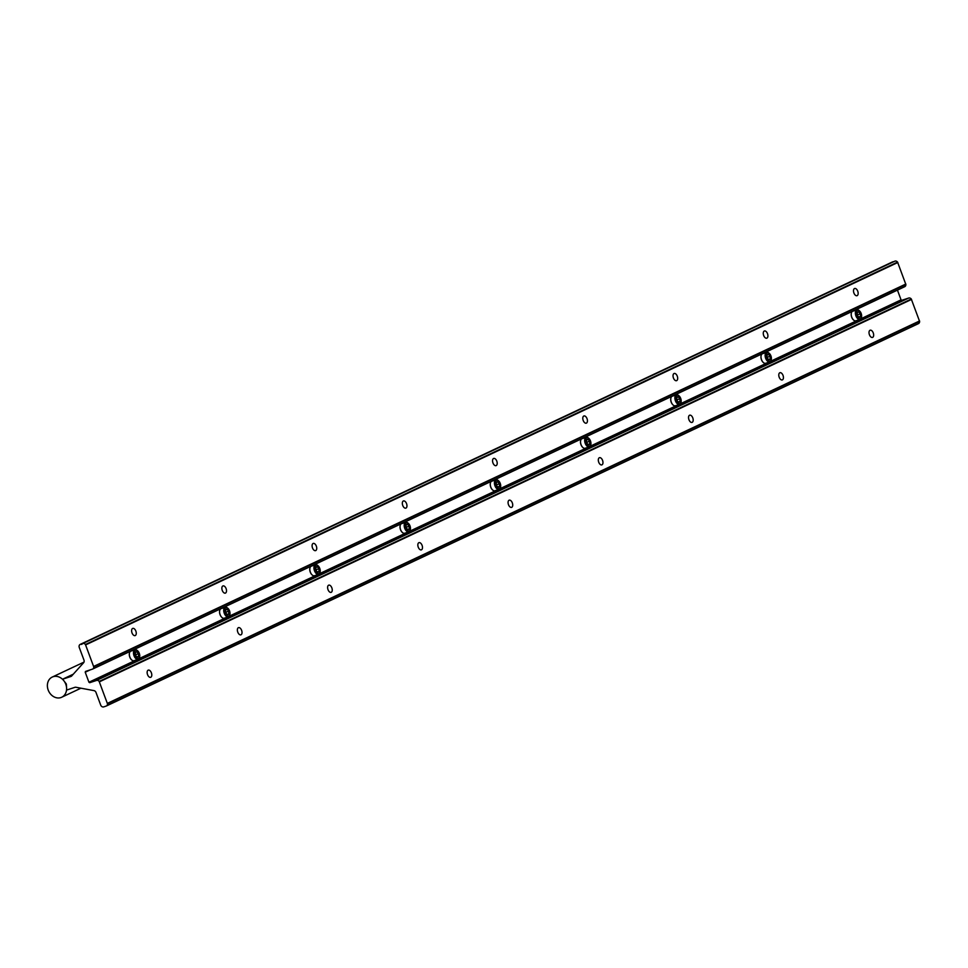 <?xml version="1.0" encoding="UTF-8"?>
<svg xmlns="http://www.w3.org/2000/svg" width="968" height="968" viewBox="0 0 968 968"><rect width="100%" height="100%" fill="white"/><g stroke="black" fill="none" stroke-linecap="round" stroke-linejoin="round"><path stroke-width="1.45" d="M853.607 320.069A4.731 2.638 -108.2 0 1 853.51 319.984A4.731 2.638 -108.2 0 1 851.308 313.305A4.731 2.638 -108.2 0 1 851.344 313.184M852.929 311.176A5.034 2.807 71.8 0 0 852.747 311.224A5.034 2.807 71.8 0 0 852.566 311.297A5.034 2.807 71.8 0 0 851.368 313.039A5.034 2.807 71.8 0 0 853.715 320.154A5.034 2.807 71.8 0 0 855.906 320.795A5.034 2.807 71.8 0 0 856.075 320.723M857.394 310.353A4.429 2.456 71.8 0 0 856.704 315.544A4.429 2.456 71.8 0 0 860.479 318.629A4.429 2.456 71.8 0 0 861.532 317.093A4.429 2.456 71.8 0 0 859.475 310.861A4.429 2.456 71.8 0 0 857.394 310.353M861.46 317.347A5.034 2.807 -108.2 0 1 861.411 317.625A5.034 2.807 -108.2 0 1 860.201 319.367A5.034 2.807 -108.2 0 1 860.032 319.44A5.034 2.807 -108.2 0 1 855.845 315.689A5.034 2.807 -108.2 0 1 856.704 309.941A5.034 2.807 -108.2 0 1 856.874 309.869A5.034 2.807 -108.2 0 1 859.064 310.51A5.034 2.807 -108.2 0 1 859.269 310.704M857.963 311.865A2.807 1.561 71.8 0 0 857.382 312.555A2.807 1.561 71.8 0 0 857.297 312.846A2.807 1.561 71.8 0 0 857.515 315.157A2.807 1.561 71.8 0 0 858.592 316.802A2.807 1.561 71.8 0 0 859.076 317.105A2.807 1.561 71.8 0 0 860.491 316.427A2.807 1.561 71.8 0 0 860.358 313.826A2.807 1.561 71.8 0 0 858.798 311.89A2.807 1.561 71.8 0 0 857.963 311.865M859.076 317.105L860.491 316.427L860.358 313.826L858.798 311.89L857.382 312.555M858.858 316.972L860.491 316.427M857.479 314.769L860.358 313.826M582.905 447.531A4.731 2.638 -108.2 0 1 582.796 447.446A4.731 2.638 -108.2 0 1 580.606 440.767A4.731 2.638 -108.2 0 1 580.631 440.646M582.228 438.637A5.034 2.807 71.8 0 0 582.046 438.685A5.034 2.807 71.8 0 0 581.865 438.758A5.034 2.807 71.8 0 0 580.667 440.513A5.034 2.807 71.8 0 0 583.002 447.615A5.034 2.807 71.8 0 0 585.192 448.257A5.034 2.807 71.8 0 0 585.374 448.196M586.693 437.814A4.429 2.456 71.8 0 0 585.991 443.005A4.429 2.456 71.8 0 0 589.766 446.091A4.429 2.456 71.8 0 0 590.819 444.566A4.429 2.456 71.8 0 0 588.774 438.322A4.429 2.456 71.8 0 0 586.693 437.814M590.758 444.808A5.034 2.807 -108.2 0 1 590.698 445.086A5.034 2.807 -108.2 0 1 589.5 446.829A5.034 2.807 -108.2 0 1 589.318 446.901A5.034 2.807 -108.2 0 1 585.144 443.15A5.034 2.807 -108.2 0 1 585.991 437.403A5.034 2.807 -108.2 0 1 586.172 437.33A5.034 2.807 -108.2 0 1 588.362 437.972A5.034 2.807 -108.2 0 1 588.568 438.165M587.261 439.327A2.807 1.561 71.8 0 0 586.681 440.016A2.807 1.561 71.8 0 0 586.584 440.307A2.807 1.561 71.8 0 0 586.814 442.63A2.807 1.561 71.8 0 0 587.891 444.264A2.807 1.561 71.8 0 0 588.362 444.566A2.807 1.561 71.8 0 0 589.79 443.901A2.807 1.561 71.8 0 0 589.657 441.287A2.807 1.561 71.8 0 0 588.096 439.351A2.807 1.561 71.8 0 0 587.261 439.327M588.362 444.566L589.79 443.901L589.657 441.287L588.096 439.351L586.681 440.016M588.157 444.433L589.79 443.901M586.777 442.231L589.657 441.287M673.135 405.035A4.731 2.638 -108.2 0 1 673.038 404.951A4.731 2.638 -108.2 0 1 670.836 398.284A4.731 2.638 -108.2 0 1 670.872 398.151M672.457 396.154A5.034 2.807 71.8 0 0 672.276 396.202A5.034 2.807 71.8 0 0 672.095 396.275A5.034 2.807 71.8 0 0 670.897 398.017A5.034 2.807 71.8 0 0 673.244 405.132A5.034 2.807 71.8 0 0 675.434 405.774A5.034 2.807 71.8 0 0 675.604 405.701M676.922 395.331A4.429 2.456 71.8 0 0 676.233 400.522A4.429 2.456 71.8 0 0 680.008 403.608A4.429 2.456 71.8 0 0 681.061 402.071A4.429 2.456 71.8 0 0 679.004 395.827A4.429 2.456 71.8 0 0 676.922 395.331M680.988 402.325A5.034 2.807 -108.2 0 1 680.94 402.591A5.034 2.807 -108.2 0 1 679.73 404.346A5.034 2.807 -108.2 0 1 679.56 404.418A5.034 2.807 -108.2 0 1 675.374 400.667A5.034 2.807 -108.2 0 1 676.233 394.908A5.034 2.807 -108.2 0 1 676.402 394.847A5.034 2.807 -108.2 0 1 678.592 395.488A5.034 2.807 -108.2 0 1 678.81 395.67M677.491 396.844A2.807 1.561 71.8 0 0 676.91 397.533A2.807 1.561 71.8 0 0 676.826 397.812A2.807 1.561 71.8 0 0 677.043 400.135A2.807 1.561 71.8 0 0 678.132 401.781A2.807 1.561 71.8 0 0 678.604 402.071A2.807 1.561 71.8 0 0 680.02 401.405A2.807 1.561 71.8 0 0 679.887 398.804A2.807 1.561 71.8 0 0 678.326 396.856A2.807 1.561 71.8 0 0 677.491 396.844M678.604 402.071L680.02 401.405L679.887 398.804L678.326 396.856L676.91 397.533M678.386 401.95L680.02 401.405M677.007 399.748L679.887 398.804M763.377 362.552A4.731 2.638 -108.2 0 1 763.268 362.468A4.731 2.638 -108.2 0 1 761.078 355.788A4.731 2.638 -108.2 0 1 761.102 355.667M762.699 353.671A5.034 2.807 71.8 0 0 762.518 353.719A5.034 2.807 71.8 0 0 762.336 353.78A5.034 2.807 71.8 0 0 761.138 355.534A5.034 2.807 71.8 0 0 763.474 362.637A5.034 2.807 71.8 0 0 765.664 363.29A5.034 2.807 71.8 0 0 765.845 363.218M767.164 352.836A4.429 2.456 71.8 0 0 766.462 358.039A4.429 2.456 71.8 0 0 770.238 361.124A4.429 2.456 71.8 0 0 771.29 359.588A4.429 2.456 71.8 0 0 769.245 353.344A4.429 2.456 71.8 0 0 767.164 352.836M771.23 359.83A5.034 2.807 -108.2 0 1 771.169 360.108A5.034 2.807 -108.2 0 1 769.971 361.851A5.034 2.807 -108.2 0 1 769.79 361.923A5.034 2.807 -108.2 0 1 765.615 358.184A5.034 2.807 -108.2 0 1 766.462 352.425A5.034 2.807 -108.2 0 1 766.644 352.352A5.034 2.807 -108.2 0 1 768.834 352.993A5.034 2.807 -108.2 0 1 769.04 353.187M767.721 354.361A2.807 1.561 71.8 0 0 767.152 355.038A2.807 1.561 71.8 0 0 767.055 355.329A2.807 1.561 71.8 0 0 767.285 357.652A2.807 1.561 71.8 0 0 768.362 359.285A2.807 1.561 71.8 0 0 768.834 359.588A2.807 1.561 71.8 0 0 770.262 358.922A2.807 1.561 71.8 0 0 770.117 356.309A2.807 1.561 71.8 0 0 768.568 354.373A2.807 1.561 71.8 0 0 767.721 354.361M768.834 359.588L770.262 358.922L770.117 356.309L768.568 354.373L767.152 355.038M768.628 359.455L770.262 358.922M767.249 357.265L770.117 356.309M492.664 490.014A4.731 2.638 -108.2 0 1 492.567 489.929A4.731 2.638 -108.2 0 1 490.365 483.262A4.731 2.638 -108.2 0 1 490.401 483.129M491.986 481.132A5.034 2.807 71.8 0 0 491.804 481.181A5.034 2.807 71.8 0 0 491.635 481.253A5.034 2.807 71.8 0 0 490.425 482.996A5.034 2.807 71.8 0 0 492.772 490.111A5.034 2.807 71.8 0 0 494.963 490.752A5.034 2.807 71.8 0 0 495.132 490.679M496.463 480.309A4.429 2.456 71.8 0 0 495.761 485.5A4.429 2.456 71.8 0 0 499.536 488.586A4.429 2.456 71.8 0 0 500.589 487.049A4.429 2.456 71.8 0 0 498.532 480.806A4.429 2.456 71.8 0 0 496.463 480.309M500.516 487.291A5.034 2.807 -108.2 0 1 500.468 487.569A5.034 2.807 -108.2 0 1 499.27 489.324A5.034 2.807 -108.2 0 1 499.089 489.384A5.034 2.807 -108.2 0 1 494.902 485.646A5.034 2.807 -108.2 0 1 495.761 479.886A5.034 2.807 -108.2 0 1 495.931 479.813A5.034 2.807 -108.2 0 1 498.121 480.467A5.034 2.807 -108.2 0 1 498.339 480.648M497.02 481.822A2.807 1.561 71.8 0 0 496.439 482.5A2.807 1.561 71.8 0 0 496.354 482.79A2.807 1.561 71.8 0 0 496.572 485.113A2.807 1.561 71.8 0 0 497.661 486.747A2.807 1.561 71.8 0 0 498.133 487.049A2.807 1.561 71.8 0 0 499.548 486.384A2.807 1.561 71.8 0 0 499.415 483.77A2.807 1.561 71.8 0 0 497.867 481.834A2.807 1.561 71.8 0 0 497.02 481.822M498.133 487.049L499.548 486.384L499.415 483.77L497.867 481.834L496.439 482.5M497.915 486.916L499.548 486.384M496.536 484.726L499.415 483.77M402.434 532.497A4.731 2.638 -108.2 0 1 402.325 532.424A4.731 2.638 -108.2 0 1 400.135 525.745A4.731 2.638 -108.2 0 1 400.159 525.612M401.756 523.615A5.034 2.807 71.8 0 0 401.575 523.664A5.034 2.807 71.8 0 0 401.393 523.736A5.034 2.807 71.8 0 0 400.195 525.479A5.034 2.807 71.8 0 0 402.531 532.594A5.034 2.807 71.8 0 0 404.721 533.235A5.034 2.807 71.8 0 0 404.902 533.162M406.221 522.793A4.429 2.456 71.8 0 0 405.519 527.984A4.429 2.456 71.8 0 0 409.307 531.069A4.429 2.456 71.8 0 0 410.359 529.532A4.429 2.456 71.8 0 0 408.302 523.301A4.429 2.456 71.8 0 0 406.221 522.793M410.287 529.786A5.034 2.807 -108.2 0 1 410.226 530.065A5.034 2.807 -108.2 0 1 409.028 531.807A5.034 2.807 -108.2 0 1 408.847 531.88A5.034 2.807 -108.2 0 1 404.672 528.129A5.034 2.807 -108.2 0 1 405.519 522.381A5.034 2.807 -108.2 0 1 405.701 522.309A5.034 2.807 -108.2 0 1 407.891 522.95A5.034 2.807 -108.2 0 1 408.097 523.144M406.79 524.305A2.807 1.561 71.8 0 0 406.209 524.995A2.807 1.561 71.8 0 0 406.112 525.273A2.807 1.561 71.8 0 0 406.342 527.596A2.807 1.561 71.8 0 0 407.419 529.242A2.807 1.561 71.8 0 0 407.903 529.544A2.807 1.561 71.8 0 0 409.319 528.867A2.807 1.561 71.8 0 0 409.186 526.265A2.807 1.561 71.8 0 0 407.625 524.317A2.807 1.561 71.8 0 0 406.79 524.305M407.903 529.544L409.319 528.867L409.186 526.265L407.625 524.317L406.209 524.995M407.685 529.411L409.319 528.867M406.306 527.209L409.186 526.265M312.192 574.992A4.731 2.638 -108.2 0 1 312.095 574.907A4.731 2.638 -108.2 0 1 309.893 568.228A4.731 2.638 -108.2 0 1 309.929 568.107M311.527 566.099A5.034 2.807 71.8 0 0 311.333 566.147A5.034 2.807 71.8 0 0 311.164 566.219A5.034 2.807 71.8 0 0 309.954 567.974A5.034 2.807 71.8 0 0 312.301 575.077A5.034 2.807 71.8 0 0 314.491 575.718A5.034 2.807 71.8 0 0 314.661 575.658M315.991 565.276A4.429 2.456 71.8 0 0 315.29 570.467A4.429 2.456 71.8 0 0 319.065 573.552A4.429 2.456 71.8 0 0 320.118 572.028A4.429 2.456 71.8 0 0 318.061 565.784A4.429 2.456 71.8 0 0 315.991 565.276M320.045 572.269A5.034 2.807 -108.2 0 1 319.997 572.548A5.034 2.807 -108.2 0 1 318.799 574.29A5.034 2.807 -108.2 0 1 318.617 574.363A5.034 2.807 -108.2 0 1 314.431 570.612A5.034 2.807 -108.2 0 1 315.29 564.864A5.034 2.807 -108.2 0 1 315.459 564.792A5.034 2.807 -108.2 0 1 317.649 565.433A5.034 2.807 -108.2 0 1 317.867 565.627M316.548 566.788A2.807 1.561 71.8 0 0 315.967 567.478A2.807 1.561 71.8 0 0 315.883 567.768A2.807 1.561 71.8 0 0 316.1 570.091A2.807 1.561 71.8 0 0 317.189 571.725A2.807 1.561 71.8 0 0 317.661 572.028A2.807 1.561 71.8 0 0 319.077 571.362A2.807 1.561 71.8 0 0 318.944 568.748A2.807 1.561 71.8 0 0 317.395 566.812A2.807 1.561 71.8 0 0 316.548 566.788M317.661 572.028L319.077 571.362L318.944 568.748L317.395 566.812L315.967 567.478M317.456 571.894L319.077 571.362M316.064 569.692L318.944 568.748M221.962 617.475A4.731 2.638 -108.2 0 1 221.866 617.39A4.731 2.638 -108.2 0 1 219.663 610.723A4.731 2.638 -108.2 0 1 219.688 610.59M221.285 608.594A5.034 2.807 71.8 0 0 221.103 608.642A5.034 2.807 71.8 0 0 220.922 608.715A5.034 2.807 71.8 0 0 219.724 610.457A5.034 2.807 71.8 0 0 222.059 617.572A5.034 2.807 71.8 0 0 224.249 618.213A5.034 2.807 71.8 0 0 224.431 618.141M225.75 607.771A4.429 2.456 71.8 0 0 225.048 612.962A4.429 2.456 71.8 0 0 228.835 616.047A4.429 2.456 71.8 0 0 229.888 614.511A4.429 2.456 71.8 0 0 227.831 608.267A4.429 2.456 71.8 0 0 225.75 607.771M229.815 614.753A5.034 2.807 -108.2 0 1 229.755 615.031A5.034 2.807 -108.2 0 1 228.557 616.785A5.034 2.807 -108.2 0 1 228.375 616.846A5.034 2.807 -108.2 0 1 224.201 613.107A5.034 2.807 -108.2 0 1 225.048 607.347A5.034 2.807 -108.2 0 1 225.229 607.275A5.034 2.807 -108.2 0 1 227.419 607.928A5.034 2.807 -108.2 0 1 227.625 608.11M226.318 609.283A2.807 1.561 71.8 0 0 225.738 609.961A2.807 1.561 71.8 0 0 225.641 610.251A2.807 1.561 71.8 0 0 225.871 612.575A2.807 1.561 71.8 0 0 226.948 614.208A2.807 1.561 71.8 0 0 227.432 614.511A2.807 1.561 71.8 0 0 228.847 613.845A2.807 1.561 71.8 0 0 228.714 611.244A2.807 1.561 71.8 0 0 227.153 609.295A2.807 1.561 71.8 0 0 226.318 609.283M227.432 614.511L228.847 613.845L228.714 611.244L227.153 609.295L225.738 609.961M227.214 614.377L228.847 613.845M225.834 612.187L228.714 611.244M131.721 659.97A4.731 2.638 -108.2 0 1 131.624 659.886A4.731 2.638 -108.2 0 1 129.422 653.206A4.731 2.638 -108.2 0 1 129.458 653.085M131.055 651.077A5.034 2.807 71.8 0 0 130.862 651.125A5.034 2.807 71.8 0 0 130.692 651.198A5.034 2.807 71.8 0 0 129.494 652.94A5.034 2.807 71.8 0 0 131.829 660.055A5.034 2.807 71.8 0 0 134.02 660.696A5.034 2.807 71.8 0 0 134.189 660.624M135.52 650.254A4.429 2.456 71.8 0 0 134.818 655.445A4.429 2.456 71.8 0 0 138.593 658.53A4.429 2.456 71.8 0 0 139.646 656.994A4.429 2.456 71.8 0 0 137.589 650.762A4.429 2.456 71.8 0 0 135.52 650.254M139.586 657.248A5.034 2.807 -108.2 0 1 139.525 657.526A5.034 2.807 -108.2 0 1 138.327 659.269A5.034 2.807 -108.2 0 1 138.146 659.341A5.034 2.807 -108.2 0 1 133.959 655.59A5.034 2.807 -108.2 0 1 134.818 649.843A5.034 2.807 -108.2 0 1 134.988 649.77A5.034 2.807 -108.2 0 1 137.178 650.411A5.034 2.807 -108.2 0 1 137.395 650.605M136.077 651.766A2.807 1.561 71.8 0 0 135.496 652.456A2.807 1.561 71.8 0 0 135.411 652.747A2.807 1.561 71.8 0 0 135.641 655.058A2.807 1.561 71.8 0 0 136.718 656.703A2.807 1.561 71.8 0 0 137.19 657.006A2.807 1.561 71.8 0 0 138.606 656.328A2.807 1.561 71.8 0 0 138.472 653.727A2.807 1.561 71.8 0 0 136.924 651.791A2.807 1.561 71.8 0 0 136.077 651.766M137.19 657.006L138.606 656.328L138.472 653.727L136.924 651.791L135.496 652.456M136.984 656.873L138.606 656.328M135.593 654.67L138.472 653.727M60.875 697.577A11.144 9.244 64.8 0 1 48.4 690.571A11.144 9.244 64.8 0 1 52.248 677.055A11.144 9.244 64.8 0 1 53.107 676.717A11.144 9.244 64.8 0 1 65.582 683.723A11.144 9.244 64.8 0 1 61.734 697.226A11.144 9.244 64.8 0 1 60.875 697.577M598.72 462.196A3.787 2.105 -108.2 0 1 599.446 457.695A3.787 2.105 -108.2 0 1 602.556 460.381A3.787 2.105 -108.2 0 1 601.818 464.894A3.787 2.105 -108.2 0 1 598.72 462.196M508.478 504.679A3.787 2.105 -108.2 0 1 509.216 500.178A3.787 2.105 -108.2 0 1 512.314 502.876A3.787 2.105 -108.2 0 1 511.588 507.377A3.787 2.105 -108.2 0 1 508.478 504.679M779.192 377.217A3.787 2.105 -108.2 0 1 779.918 372.716A3.787 2.105 -108.2 0 1 783.027 375.415A3.787 2.105 -108.2 0 1 782.289 379.916A3.787 2.105 -108.2 0 1 779.192 377.217M688.95 419.701A3.787 2.105 -108.2 0 1 689.688 415.199A3.787 2.105 -108.2 0 1 692.785 417.898A3.787 2.105 -108.2 0 1 692.06 422.399A3.787 2.105 -108.2 0 1 688.95 419.701M237.777 632.14A3.787 2.105 -108.2 0 1 238.515 627.639A3.787 2.105 -108.2 0 1 241.613 630.337A3.787 2.105 -108.2 0 1 240.887 634.839A3.787 2.105 -108.2 0 1 237.777 632.14M147.547 674.635A3.787 2.105 -108.2 0 1 148.273 670.122A3.787 2.105 -108.2 0 1 151.383 672.82A3.787 2.105 -108.2 0 1 150.645 677.322A3.787 2.105 -108.2 0 1 147.547 674.635M418.249 547.162A3.787 2.105 -108.2 0 1 418.975 542.661A3.787 2.105 -108.2 0 1 422.084 545.359A3.787 2.105 -108.2 0 1 421.346 549.86A3.787 2.105 -108.2 0 1 418.249 547.162M328.019 589.657A3.787 2.105 -108.2 0 1 328.745 585.156A3.787 2.105 -108.2 0 1 331.842 587.854A3.787 2.105 -108.2 0 1 331.116 592.356A3.787 2.105 -108.2 0 1 328.019 589.657M492.966 462.958A3.787 2.105 -108.2 0 1 493.692 458.445A3.787 2.105 -108.2 0 1 496.802 461.143A3.787 2.105 -108.2 0 1 496.064 465.644A3.787 2.105 -108.2 0 1 492.966 462.958M402.736 505.441A3.787 2.105 -108.2 0 1 403.462 500.94A3.787 2.105 -108.2 0 1 406.56 503.638A3.787 2.105 -108.2 0 1 405.834 508.139A3.787 2.105 -108.2 0 1 402.736 505.441M673.438 377.98A3.787 2.105 -108.2 0 1 674.164 373.479A3.787 2.105 -108.2 0 1 677.273 376.177A3.787 2.105 -108.2 0 1 676.535 380.678A3.787 2.105 -108.2 0 1 673.438 377.98M583.196 420.463A3.787 2.105 -108.2 0 1 583.934 415.962A3.787 2.105 -108.2 0 1 587.031 418.66A3.787 2.105 -108.2 0 1 586.306 423.161A3.787 2.105 -108.2 0 1 583.196 420.463M132.023 632.903A3.787 2.105 -108.2 0 1 132.761 628.401A3.787 2.105 -108.2 0 1 135.859 631.1A3.787 2.105 -108.2 0 1 135.133 635.601A3.787 2.105 -108.2 0 1 132.023 632.903M312.495 547.924A3.787 2.105 -108.2 0 1 313.233 543.423A3.787 2.105 -108.2 0 1 316.33 546.121A3.787 2.105 -108.2 0 1 315.592 550.623A3.787 2.105 -108.2 0 1 312.495 547.924M222.265 590.419A3.787 2.105 -108.2 0 1 222.991 585.918A3.787 2.105 -108.2 0 1 226.101 588.604A3.787 2.105 -108.2 0 1 225.362 593.118A3.787 2.105 -108.2 0 1 222.265 590.419M763.667 335.485A3.787 2.105 -108.2 0 1 764.405 330.983A3.787 2.105 -108.2 0 1 767.503 333.682A3.787 2.105 -108.2 0 1 766.777 338.183A3.787 2.105 -108.2 0 1 763.667 335.485M869.421 334.734A3.787 2.105 -108.2 0 1 870.159 330.221A3.787 2.105 -108.2 0 1 873.257 332.919A3.787 2.105 -108.2 0 1 872.531 337.421A3.787 2.105 -108.2 0 1 869.421 334.734M853.909 293.002A3.787 2.105 -108.2 0 1 854.635 288.5A3.787 2.105 -108.2 0 1 857.745 291.199A3.787 2.105 -108.2 0 1 857.007 295.7A3.787 2.105 -108.2 0 1 853.909 293.002M82.171 643.72L80.453 644.289A2.674 2.214 -115.2 0 0 79.279 647.495L83.962 660.079A2.674 2.214 64.8 0 1 83.587 662.753L71.717 675.93A2.783 2.311 64.8 0 1 70.87 676.487L62.666 679.185L66.356 684.061L66.707 690.039L74.911 687.328A2.783 2.311 64.8 0 1 75.927 687.268L93.944 690.607A2.674 2.214 64.8 0 1 96.013 692.483L100.696 705.067A2.674 2.214 -115.2 0 0 103.733 706.882L106.105 706.095A2.674 2.214 -115.2 0 0 107.484 703.796L99.159 681.436A2.674 2.214 -115.2 0 0 96.57 680.431L89.709 682.694L88.947 682.246L85.22 672.228L85.462 671.453L92.371 669.166A2.674 2.214 -115.2 0 0 93.751 666.867L85.426 644.506A2.674 2.214 -115.2 0 0 82.837 643.502L894.952 261.118A2.674 2.214 64.8 0 1 897.554 262.11L905.866 284.483A2.674 2.214 64.8 0 1 904.499 286.782L92.783 668.985M897.445 290.122L901.063 299.85L901.825 300.31L908.686 298.047A2.674 2.214 64.8 0 1 911.287 299.039L919.6 321.412A2.674 2.214 64.8 0 1 918.233 323.711L106.516 705.902M892.169 262.098A2.674 2.214 64.8 0 1 892.581 261.904L893.343 261.784M85.716 644.87L897.832 262.485M93.727 666.408L905.842 284.023M99.45 681.799L911.566 299.414M107.46 703.337L919.576 320.952M81.481 644.422L82.135 644.107M81.118 644.071L893.234 261.687M62.666 679.185L73.29 674.188M107.484 703.796L919.6 321.412M99.159 681.436L911.287 299.039M96.57 680.431L908.686 298.047M89.709 682.694L901.825 300.31M88.947 682.246L136.294 659.946M139.029 658.663L226.524 617.463M229.271 616.168L316.766 574.98M319.5 573.685L406.996 532.485M409.73 531.202L497.237 490.002M499.972 488.707L587.467 447.506M590.202 446.224L677.709 405.023M680.443 403.741L767.939 362.54M770.673 361.245L858.168 320.045M860.915 318.762L901.063 299.85M85.22 672.228L90.181 669.892M93.751 666.867L905.866 284.483M85.426 644.506L897.554 262.11M82.837 643.502L894.952 261.118M80.453 644.289L892.581 261.904M860.032 319.44L855.906 320.795M856.874 309.869L852.747 311.224M589.318 446.901L585.192 448.257M586.172 437.33L582.046 438.685M679.56 404.418L675.434 405.774M676.402 394.847L672.276 396.202M769.79 361.923L765.664 363.29M766.644 352.352L762.518 353.719M499.089 489.384L494.963 490.752M495.931 479.813L491.804 481.181M408.847 531.88L404.721 533.235M405.701 522.309L401.575 523.664M318.617 574.363L314.491 575.718M315.459 564.792L311.333 566.147M228.375 616.846L224.249 618.213M225.229 607.275L221.103 608.642M138.146 659.341L134.02 660.696M134.988 649.77L130.862 651.125M52.248 677.055L83.974 662.124M61.734 697.226L80.925 688.2M106.323 706.011L918.438 323.627M92.589 669.082L904.705 286.697M80.247 644.373L892.363 261.989"/></g></svg>
